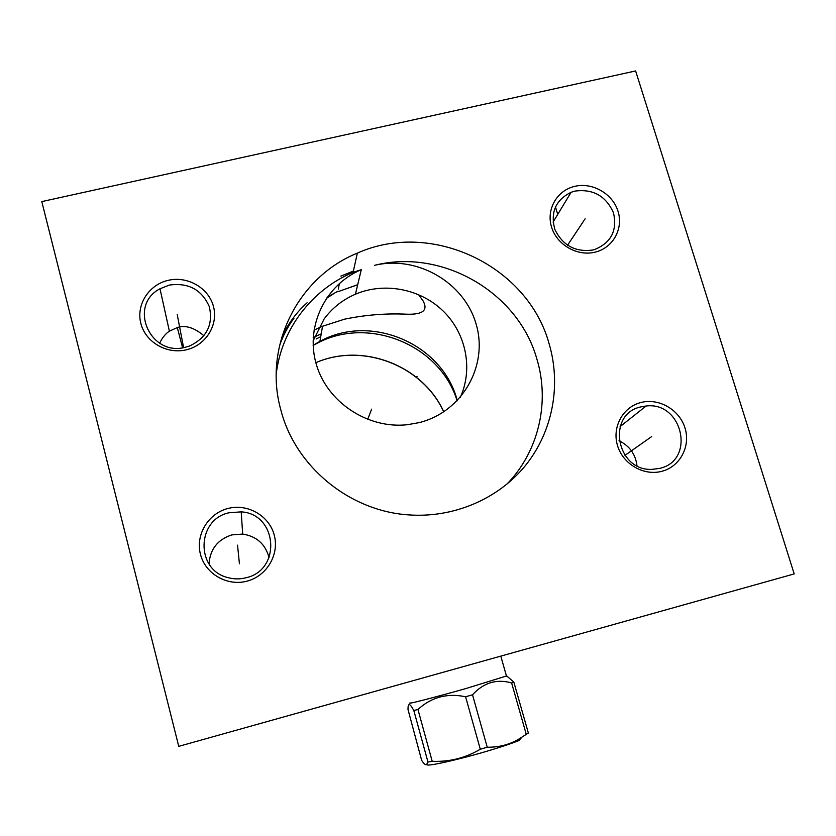 <?xml version="1.0" encoding="UTF-8"?>
<svg xmlns="http://www.w3.org/2000/svg" width="836" height="836" viewBox="0 0 836 836"><rect width="100%" height="100%" fill="white"/><g stroke="black" fill="none" stroke-linecap="round" stroke-linejoin="round"><path stroke-width="1.25" d="M41.8 201.601L635.621 70.945L794.2 573.914L178.747 746.349L41.8 201.601M574.875 186.323C592.588 182.102 612.746 193.795 618.044 211.351C623.604 228.855 612.882 248.041 594.992 252.179C577.185 256.589 556.724 244.729 551.52 226.984C546.044 209.303 557.079 190.284 574.875 186.323M640.919 402.513C658.883 397.769 679.469 409.682 685.008 428.022C690.808 446.278 680.076 466.613 661.934 471.285C643.866 476.227 622.956 464.147 617.522 445.609C611.816 427.144 622.872 406.986 640.919 402.513M228.009 508.466C247.644 503.293 269.234 515.728 274.239 535.103C279.537 554.393 266.883 576.025 247.048 581.145C227.298 586.538 205.353 573.924 200.462 554.331C195.279 534.821 208.289 513.367 228.009 508.466M168.224 280.332C187.546 275.723 208.666 287.929 213.452 306.436C218.52 324.89 205.938 345.258 186.428 349.782C166.981 354.589 145.527 342.217 140.866 323.501C135.902 304.847 148.829 284.648 168.224 280.332M549.116 343.795C527.829 265.639 431.407 219.763 357.359 253.12C297.898 277.071 262.807 346.637 280.917 410.215C295.307 466.394 349.27 510.9 408.135 514.851C453.321 518.31 498.131 499.144 525.499 465.464C552.732 431.637 561.395 385.302 549.116 343.795M313.197 337.514L321.223 333.846M313.155 345.467L315.266 344.307C366.91 314.911 439.997 344.275 457.146 400.883M316.133 338.988L320.731 336.678M313.145 345.268L319.906 341.381C371.184 312.967 443.017 344.181 457.292 400.737M418.47 294.544L422.901 300.615C428.429 310.208 423.016 314.744 406.662 314.2C386.065 313.228 365.374 314.89 344.568 319.174L322.55 326.239L313.96 330.105M340.848 276.12L353.377 271.083M460.208 397.57C473.27 369.136 466.206 333.658 443.425 311.295C420.675 288.901 384.529 281.795 355.425 294.209C342.739 299.696 332.32 307.93 324.149 318.913L313.082 340.942M276.225 374.131C281.387 329.227 311.838 289.59 353.095 272.358L361.288 269.662C325.413 284.648 305.15 326.218 316.238 364.099C327.001 402.053 367.506 429.056 407.247 424.73L419.149 422.629C462.36 411.97 488.6 365.499 476.102 324.023C464.231 282.38 417.101 255.084 374.622 265.315C442.265 248.156 518.393 292.266 536.921 359.198C550.088 402.607 538.541 451.952 506.522 484.535M203.932 335.769C194.558 327.806 185.832 325.005 177.775 327.378L169.384 331.15C165.549 333.689 162.299 337.692 159.655 343.168M169.394 285.066C188.455 282.464 201.758 289.643 209.303 306.624C213.379 324.681 206.753 337.828 189.427 346.052L185.665 347.18C150.166 357.348 127.594 305.453 159.989 288.775L169.394 285.066M575.074 191.078C593.111 188.758 605.901 195.969 613.436 212.699C617.511 230.402 611.231 242.691 594.605 249.567L593.058 249.974C575.492 252.43 562.764 245.596 554.874 229.472C550.224 212.396 555.626 200.003 571.092 192.29L575.074 191.078M640.972 406.871L646.123 406.003C682.646 401.322 695.876 460.406 659.75 468.369L651.934 469.383C616.038 471.065 606.309 413.914 640.972 406.871M619.006 440.771C629.56 445.86 635.548 454.178 636.98 465.725M229.054 512.771L241.207 511.862C277.374 513.816 281.847 569.943 246.087 577.739C240.047 579.306 234.017 579.264 228.009 577.634C195.342 570.142 196.46 519.396 229.054 512.771M241.207 511.862L242.68 534.068L231.854 534.894C217.684 539.513 210.066 549.2 209.021 563.955M242.68 534.068C256.631 536.273 265.42 544.131 269.056 557.633M410.142 702.867C404.99 704.988 434.511 697.443 465.871 688.561L506.449 676M506.846 676.031L513.847 682.145L511.622 682.949C496.605 678.686 483.574 682.636 472.518 694.8L465.589 696.764C447.218 692.898 431.334 697.14 417.958 709.503L413.81 710.495C409.818 702.992 407.884 702.7 408.02 709.597L421.657 760.384C423.768 763.634 425.388 765.055 426.506 764.658L427.98 762.066L432.202 761.282C449.319 762.045 465.338 758.033 480.292 749.234L465.589 696.764M417.958 709.503L432.202 761.282M472.518 694.8L487.242 747.217L480.292 749.234M513.847 682.145L528.362 733.026L522.082 737.018C511.872 743.998 500.262 747.394 487.242 747.217M522.082 737.018L518.884 740.56C511.193 743.695 499.489 747.562 483.751 752.16C459.277 759.297 433.748 765.159 428.001 765.055L426.339 764.71M511.622 682.949L526.189 734.081M413.81 710.495L427.98 762.066M367.694 419.453L371.612 409.149M177.284 327.503L182.593 347.766M585.148 218.781L584.657 219.513M584.04 220.443L567.55 245.241M651.693 436.57L651.087 436.988M650.335 437.521L624.973 455.359M237.539 545.156L239.42 563.798M177.232 314.629L177.357 315.245M177.504 316.029L183.596 347.609M417.07 376.263L416.819 376.785M443.749 411.887C422.692 365.478 362.719 342.279 315.851 362.688C362.761 342.164 422.797 365.395 443.801 411.855M327.116 297.208L337.88 291.252M307.073 302.799C295.996 312.779 287.438 324.587 281.398 338.225M293.979 318.223C287.657 326.792 282.777 336.145 279.349 346.271M326.374 298.274L333.052 294.209M357.683 284.752L337.775 291.764L357.693 284.689M319.906 341.381L322.55 326.239M338.298 289.11L339.406 283.435M355.425 294.209L361.288 269.662M357.359 253.12L353.095 272.358M159.989 288.775L169.384 331.15M555.449 206.879L557.727 214.403M571.092 192.29L553.087 222.083M646.123 406.003L620.113 426.59M500.795 656.124L506.522 676.251M428.001 765.055L426.506 764.658"/></g></svg>
